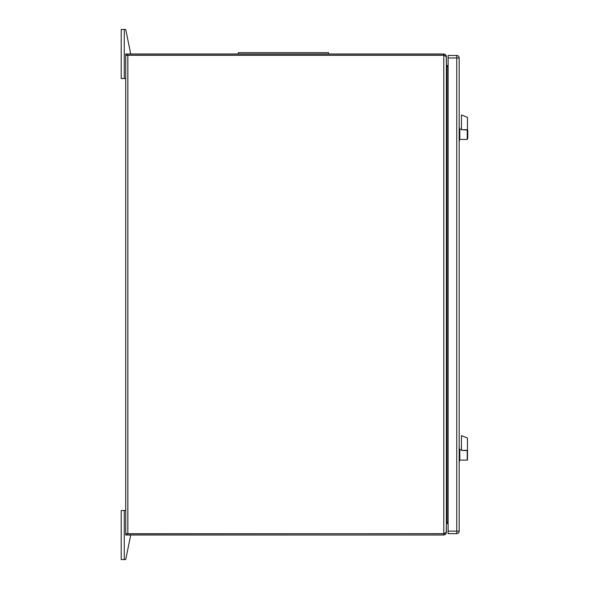 <?xml version="1.0" encoding="UTF-8"?>
<svg xmlns="http://www.w3.org/2000/svg" width="589" height="589" viewBox="0 0 589 589"><rect width="100%" height="100%" fill="white"/><g stroke="black" fill="none" stroke-linecap="round" stroke-linejoin="round"><path stroke-width="0.88" d="M459.177 57.906A2.437 2.437 0 0 0 456.74 55.469A2.437 2.437 0 0 1 459.177 57.906L459.177 531.219A2.437 2.437 0 0 1 456.74 533.656L448.119 533.656L456.74 533.656A2.437 2.437 0 0 0 459.177 531.219M459.177 57.994L448.119 57.987L459.177 57.994M456.74 55.469L448.119 55.469L456.74 55.469L456.74 531.138L459.177 531.138L448.119 531.138L448.119 533.656M448.119 55.469L448.119 531.138L456.74 531.138L456.74 533.656M459.376 127.217L459.376 141.242L459.177 127.217M459.376 447.883L459.376 461.916L459.177 447.883M448.119 65.46L447.029 65.46L446.388 64.819L446.241 55.734L445.174 54.394L443.789 53.997L126.996 53.997L126.996 55.152L443.789 55.152L443.789 53.997M444.445 55.314L443.789 55.152M448.119 66.616L446.786 66.601M446.388 479.321L446.388 478.452M446.388 503.367L446.388 502.505M446.388 109.679L446.388 110.548M446.388 85.633L446.388 86.495M125.715 55.263L443.789 55.263L446.388 56.706L446.388 532.294L443.789 533.737L125.715 533.737M448.119 522.274L447.029 522.274L446.388 524.07M446.388 64.93L447.029 66.726L447.029 522.274M448.119 66.726L447.029 66.726M125.715 78.514L121.209 78.514L121.209 29.45L125.715 29.45L130.478 52.804A0.994 0.994 0 0 1 129.499 53.997L125.715 53.997L125.715 535.003L126.996 535.003L126.996 533.848L444.445 533.686M448.119 523.54L447.029 523.54L446.388 524.181L446.241 533.266L445.174 534.606L443.789 535.003L126.996 535.003M446.786 522.399L447.029 523.54M448.119 522.384L447.029 522.384M130.478 536.196L125.715 559.55L130.478 536.196A0.994 0.994 0 0 0 129.499 535.003L125.715 535.003M125.715 53.997L126.996 53.997M125.715 559.55L121.209 559.55L121.209 510.486L125.715 510.486M459.788 449.701L461.437 449.701L459.788 449.701L459.788 460.097L467.232 460.097L467.232 450.364L461.437 450.364L467.482 450.659L467.482 438.371A0.501 0.501 0 0 0 467.202 437.914L461.437 435.632L461.437 450.364L461.437 435.632L467.202 437.914A0.501 0.501 0 0 1 467.482 438.371L467.482 459.84L467.232 450.364M459.788 450.504L459.788 460.097L467.232 460.097M459.788 460.097L459.788 459.295M467.482 450.659L467.482 451.1M467.482 459.214L467.482 450.585M459.788 129.035L461.437 129.035L459.788 129.035L459.788 139.424L467.232 139.424L467.232 129.69L461.437 129.69L467.482 129.992L467.482 117.697A0.501 0.501 0 0 0 467.202 117.248L461.437 114.965L461.437 129.69L461.437 114.965L467.202 117.248A0.501 0.501 0 0 1 467.482 117.697L467.482 139.166L467.232 129.69M459.788 129.838L459.788 139.424L467.232 139.424M459.788 139.424L459.788 138.621M467.482 129.992L467.482 139.166M467.482 129.919L467.482 138.54L467.791 130.221M467.482 138.54L467.791 130.221L467.791 138.238M238.361 53.997L238.361 52.664L328.544 52.664L328.544 53.997M447.029 66.616L447.029 65.46M443.789 55.263L443.789 533.737M127.835 55.263L127.835 533.737M443.789 535.003L443.789 533.848M124.272 29.45L124.272 78.514M124.272 559.55L124.272 510.486"/></g></svg>
